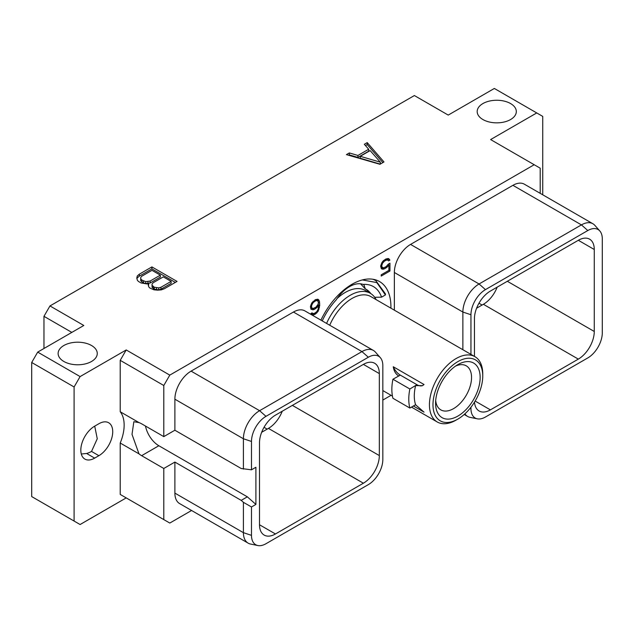 <?xml version="1.0" encoding="UTF-8"?>
<svg xmlns="http://www.w3.org/2000/svg" width="634" height="634" viewBox="0 0 634 634"><rect width="100%" height="100%" fill="white"/><g stroke="black" fill="none" stroke-linecap="round" stroke-linejoin="round"><path stroke-width="0.95" d="M37.699 352.108L80.098 376.58L126.214 349.952L169.793 375.114L534.2 164.729L490.621 139.567L536.744 112.939L494.346 88.459L448.23 115.087L414.374 95.544L49.967 305.937L83.815 325.48L37.699 352.108L31.7 362.489L31.7 496.581L80.098 524.524L126.214 497.896L120.214 494.433L163.794 519.595L163.794 468.478L174.881 462.075L174.881 493.101L243.401 532.663L251.484 535.35A20.502 11.84 120 0 0 257.856 545.541A20.502 11.84 120 0 0 265.979 543.726L368.33 484.63A20.502 11.84 120 0 0 382.833 459.523L382.833 365.62A20.502 11.84 120 0 0 380.337 357.671A20.502 11.84 120 0 0 368.33 357.243L265.979 416.34A20.502 11.84 120 0 0 251.484 441.446L251.484 469.818L255.906 467.266L255.906 504.426L247.339 496.826L158.849 445.734A19.503 11.261 60 0 1 145.487 426.048M163.794 519.595L169.793 523.058L191.571 510.489M382.833 400.062L391.059 395.315M49.967 305.937L43.968 316.326L71.824 332.406M43.968 348.486L43.968 316.326M510.584 103.564A19.567 11.293 180 0 1 516.314 111.552A19.567 11.293 180 0 1 504.236 121.99A19.567 11.293 180 0 1 482.91 119.541A19.567 11.293 180 0 1 477.18 111.552A19.567 11.293 180 0 1 489.258 101.115A19.567 11.293 180 0 1 510.584 103.564M91.526 345.506A19.567 11.293 180 0 1 97.264 353.495A19.567 11.293 180 0 1 85.178 363.924A19.567 11.293 180 0 1 63.86 361.475A19.567 11.293 180 0 1 58.122 353.495A19.567 11.293 180 0 1 70.208 343.057A19.567 11.293 180 0 1 91.526 345.506M379.932 164.285L383.982 161.955L367.221 142.602L364.32 144.283L368.687 149.244L357.925 155.457L349.326 152.937L346.418 154.617L379.932 164.285M148.752 283.557L148.142 284.65L148.705 286.774L149.767 287.987L153.991 289.825L157.684 290.15L161.353 289.873L164.483 288.676L177.044 281.425L151.906 266.914L139.353 274.165L137.285 275.972L136.793 278.096L137.364 280.228L138.426 281.441L141.089 282.97L146.866 283.913L148.752 283.557L148.491 285.982M536.744 112.939L542.744 116.402L542.744 194.797M257.856 545.541L250.525 544.043A22.919 13.235 -60 0 1 248.148 543.148L179.628 503.594A22.919 13.235 -60 0 1 174.881 493.101M169.793 375.114L163.794 385.504L163.794 436.62L174.881 430.224L174.881 399.198A22.919 13.235 -60 0 1 191.088 371.128L293.439 312.039A22.919 13.235 -60 0 1 304.899 310.898L373.418 350.459A22.919 13.235 -60 0 1 375.383 352.076L380.337 357.671M534.2 164.729L540.2 168.192L540.2 193.33M394.356 310.161L394.356 272.485A22.919 13.235 -60 0 1 410.555 244.415L512.914 185.326A22.919 13.235 -60 0 1 524.366 184.193L592.885 223.747A22.919 13.235 -60 0 1 594.851 225.363L599.812 230.966A20.502 11.84 120 0 0 587.805 230.538L485.454 289.627A20.502 11.84 120 0 0 470.951 314.741L470.951 354.382M320.907 320.146A55.047 31.787 -60 0 1 379.528 281.559A55.047 31.787 -60 0 1 390.924 306.761A55.047 31.787 -60 0 1 390.909 308.172M388.27 264.18L386.13 266.66L383.419 267.905L382.033 267.072L381.755 265.583L382.579 263.158L384.513 261.065L387.223 259.821L388.571 260.899L389.878 260.146L388.674 258.609L386.098 258.878L383.253 260.828L381.969 262.476L380.685 265.939L381.2 268.356L381.969 269.117L384.537 268.848L387.39 266.898L388.888 264.972L388.888 270.369L381.216 274.799L381.216 276.067L389.95 271.019L389.95 263.205L388.27 264.18M310.961 309.21L313.014 309.836L314.305 309.392L316.881 307.601L318.648 305.2L318.109 309.281L316.723 311.706L314.266 313.45L312.61 313.434L312.102 312.831L311.025 313.45L311.999 314.821L313.275 314.987L315.597 313.949L318.165 311.254L319.718 305.469L319.457 301.301L318.165 299.311L315.597 299.581L311.73 303.028L310.446 306.491L310.961 309.21M126.214 349.952L120.214 360.342L120.214 411.751A35.726 20.629 -60 0 1 120.214 443.023L120.214 494.433M74.099 521.061L74.099 386.97L80.098 376.58M94.656 458.12L98.888 455.68A19.567 11.293 120 0 0 111.671 438.435A19.567 11.293 120 0 0 108.676 422.751A19.567 11.293 120 0 0 98.888 423.726L94.656 426.167A19.567 11.293 120 0 0 81.873 443.412A19.567 11.293 120 0 0 84.877 459.087A19.567 11.293 120 0 0 94.656 458.12L86.636 453.484L81.295 453.999M163.794 436.62L141.628 423.821A19.503 11.261 -120 0 0 138.989 422.593L120.214 411.751M120.214 360.342L163.794 385.504M138.989 422.593L133.845 421.713L132.015 434.369L138.989 453.857L120.214 443.023M138.989 453.857A19.503 11.261 -120 0 0 141.628 455.68L158.849 445.734M174.881 430.224L241.205 468.51L251.484 469.818M174.881 399.198L243.401 438.76L243.401 469.097M174.881 462.075L241.205 500.369L243.401 502.318L251.484 506.978L251.484 535.35M251.484 506.978L255.906 504.426M259.504 524.762A22.562 13.021 120 0 0 264.18 535.088A22.562 13.021 120 0 0 275.457 533.971L259.504 524.762L259.504 442.778A22.562 13.021 120 0 1 275.457 415.151L363.385 364.384A22.562 13.021 120 0 1 374.662 363.266A22.562 13.021 120 0 1 379.33 373.592L379.33 455.577L292.377 405.38M379.33 455.577A22.562 13.021 120 0 1 363.385 483.211L275.457 533.971M241.205 500.369L247.339 496.826M243.401 502.318L243.401 532.663A22.919 13.235 -60 0 0 248.148 543.148M293.439 312.039L361.959 351.593A22.919 13.235 -60 0 1 373.418 350.459M368.33 357.243L361.959 351.593L259.607 410.689L265.979 416.34M251.484 441.446L243.401 438.76A22.919 13.235 -60 0 1 259.607 410.689L191.088 371.128M163.794 468.478L141.628 455.68M363.385 483.211L268.436 428.394A22.562 13.021 120 0 0 282.233 411.236M268.436 428.394L261.652 432.301M578.327 240.286A22.562 13.021 -60 0 1 589.604 239.169A22.562 13.021 -60 0 1 594.272 249.503L578.327 240.286L490.399 291.054A22.562 13.021 -60 0 0 474.446 318.68L474.446 356.403M470.951 407.242L470.951 408.645A20.502 11.84 120 0 0 477.331 418.828A20.502 11.84 120 0 0 485.454 417.014L587.805 357.925A20.502 11.84 120 0 0 602.3 332.81L602.3 238.907A20.502 11.84 120 0 0 599.812 230.966M474.501 402.122A22.562 13.021 -60 0 0 479.122 410.99A22.562 13.021 -60 0 0 490.399 409.873L578.327 359.113A22.562 13.021 -60 0 0 594.272 331.479L594.272 249.503M512.914 185.326L581.433 224.888A22.919 13.235 -60 0 1 592.885 223.747M587.805 230.538L581.433 224.888L479.074 283.977L485.454 289.627M394.356 272.485L462.875 312.047A22.919 13.235 -60 0 1 479.074 283.977L410.555 244.415M470.951 314.741L462.875 312.047L462.875 349.714M477.331 418.828L470 417.338A22.919 13.235 -60 0 1 467.623 416.443A22.919 13.235 -60 0 1 464.904 413.851M497.183 287.139A22.562 13.021 -60 0 1 483.377 304.296L476.602 308.211M31.7 362.489L74.099 386.97M94.712 426.135L97.264 438.76L91.526 451.424A19.567 11.293 180 0 1 86.636 453.484M360.54 283.81L365.271 288.85L363.956 284.785L363.052 284.42A29.917 17.276 120 0 0 336.123 299.969A47.629 27.5 120 0 0 322.246 320.915M337.106 298.519A40.267 23.252 -60 0 1 345.237 292.448A40.267 23.252 120 0 1 365.374 290.459L370.327 293.312A40.267 23.252 120 0 0 350.19 295.309A40.267 23.252 -60 0 0 326.589 323.419M369.709 292.956A41.646 24.044 120 0 0 365.628 289.033M376.12 299.628A40.267 23.252 120 0 0 370.327 293.312M329.72 325.234A37.699 21.762 -60 0 1 352.013 298.463A37.699 21.762 120 0 1 370.858 296.593L474.945 356.688A37.699 21.762 120 0 0 456.1 358.551A37.699 21.762 -60 0 0 431.469 391.772A37.699 21.762 -60 0 0 437.246 421.982L411.49 407.107M456.1 420.112L457.867 419.098A35.203 20.32 -60 0 1 432.974 404.722A35.203 20.32 -60 0 1 457.867 361.618A35.203 20.32 120 0 1 482.751 375.986A35.203 20.32 120 0 1 457.867 419.098L456.1 420.112A37.699 21.762 -60 0 1 437.246 421.982M400.316 375.114L392.929 379.227L409.857 388.999L415.46 385.615L422.466 385.662L424.035 384.521L393.27 366.753A12.086 6.982 -120 0 0 400.316 375.114L416.99 384.735A12.086 6.982 -120 0 0 422.799 385.464M398.794 375.994C395.751 374.179 393.912 371.104 393.27 366.753M392.929 379.227A45.474 26.256 -60 0 0 392.929 398.279L409.857 408.05L415.595 404.746A37.699 21.762 -60 0 1 415.595 385.686M415.46 404.674L424.035 412.148L413.408 406.006M482.751 375.986L482.751 373.941A37.699 21.762 120 0 0 474.945 356.688M457.867 416.086A31.518 18.196 120 0 0 480.152 377.484A31.518 18.196 120 0 0 457.867 364.621A31.518 18.196 120 0 0 457.859 364.621A31.518 18.196 120 0 0 435.574 403.224A31.518 18.196 120 0 0 457.867 416.086M435.693 400.537A25.431 14.685 120 0 0 440.844 409.889A25.431 14.685 120 0 0 453.556 408.629A25.431 14.685 120 0 0 470.174 386.225A25.431 14.685 120 0 0 466.275 365.842A25.431 14.685 120 0 0 455.592 366.064M409.857 408.05A45.474 26.256 -60 0 1 409.857 388.999M372.998 279.261L375.756 280.561L385.456 293.938L385.417 294.937L376.81 282.574L362.355 279.927M375.098 297.877A54.033 31.193 120 0 0 375.09 297.275M363.052 284.42A47.629 27.5 -60 0 1 381.565 297.164L374.686 297.283M381.565 297.164L385.417 294.937M365.271 288.85A41.646 24.044 -60 0 1 366.183 289.334A41.646 24.044 -60 0 1 370.819 293.613M389.95 271.019L388.856 270.385M388.262 264.616L388.262 264.196M388.888 264.972L388.056 264.497M387.39 266.898L386.471 266.367M386.098 267.944L385.004 267.31M384.537 268.848L382.952 267.81M383.253 269.284L381.557 268.309L382.849 267.865M381.161 268.253L381.557 268.309M389.442 259.377L387.953 258.513M389.878 260.146L387.802 258.498M387.414 259.623L388.182 259.171M388.063 259.995L385.995 258.941M387.223 259.821L385.844 259.029M386.13 260.13L385.036 259.496M384.513 261.065L383.602 260.542M383.419 262.016L382.667 261.588M382.579 263.158L381.85 262.73M382.033 264.449L381.256 264.006M381.755 265.583L380.923 265.107M381.755 266.256L380.757 265.686M382.033 267.072L380.685 266.296M382.579 267.73L380.685 266.51M318.934 300.08L317.452 299.216M319.457 301.301L317.761 300.326L317.285 299.2M319.718 303.306L318.379 302.537M317.856 301.063L317.761 300.326M319.718 305.469L318.022 304.447M319.457 307.775L318.498 307.228M318.934 309.598L318.141 309.138M318.165 311.254L317.388 310.803M316.889 312.903L316.009 312.396M315.597 313.949L314.504 313.315M314.567 314.543L312.974 313.505M313.275 314.987L311.587 314.004L312.871 313.568M312.61 313.434L311.833 312.982M318.648 305.2L317.856 304.74M316.881 307.601L316.009 307.102M315.597 308.647L314.504 308.013M314.305 309.392L312.713 308.362M313.014 309.836L311.318 308.861L312.61 308.417M310.787 308.79L311.318 308.861M311.516 307.118L311.793 305.002L313.172 302.577L315.898 300.682L317.555 300.698L318.379 302.172L318.102 304.304L315.898 307.213L313.172 308.457L310.446 307.181L311.801 307.95L310.446 306.499M315.494 299.644L317.555 300.698M312.356 308.282L311.801 307.95M311.516 306.135L310.684 305.659M311.793 305.002L311.025 304.558M312.348 303.71L311.611 303.282M313.172 302.577L312.419 302.141M314.004 301.768L313.141 301.277M315.898 300.682L314.797 300.048M316.723 300.524L315.344 299.731M349.326 152.937L349.326 154.894L348.676 155.267M357.925 155.457L357.925 157.414L349.326 154.894M368.687 149.244L368.687 151.201L357.925 157.414M367.221 142.602L367.221 144.56L365.461 145.574M382.849 162.605L367.221 144.56M380.241 164.111L360.278 158.254L360.278 156.305L370.145 150.607L380.329 162.185L360.278 156.305M380.329 162.185L380.329 164.055M137.285 275.972L137.039 279M139.353 274.165L139.353 276.115L137.285 277.93M151.906 266.914L151.906 268.871L139.353 276.115M175.349 282.407L151.906 268.871M171.132 281.385L171.132 283.343L160.941 289.231L158.746 289.849L154.308 289.191L152.065 287.265L152.041 284.024L153.119 282.764L163.318 276.876L171.132 281.385L160.941 287.273L160.941 289.231M160.331 275.148L160.331 277.106L150.131 282.994L145.717 283.604L143.506 282.954L140.724 280.719L140.7 277.478L141.778 276.21L151.978 270.33L160.331 275.148L150.131 281.036L145.717 281.647L141.85 280.038L141.85 281.995M160.941 287.273L158.746 287.899L154.308 287.234L152.065 285.308L152.041 284.024M158.746 287.899L158.746 289.849M156.519 287.884L156.519 289.841M154.308 287.234L154.308 289.191M153.19 286.592L153.19 288.541M152.065 285.308L152.065 287.265M143.506 280.997L143.506 282.954M141.85 280.038L140.724 278.762L140.7 277.478M140.724 278.762L140.724 280.719M150.131 281.036L150.131 282.994M147.944 281.662L147.944 283.612M145.717 281.647L145.717 283.604M267.168 429.123L264.029 427.316M470.071 408.351L470.951 408.645M594.272 331.479L507.327 281.282M490.399 409.873L475.143 401.06M578.327 359.113L483.377 304.296M482.109 305.025L478.971 303.218M379.33 373.592L363.377 364.384M98.888 455.68L91.526 451.424M416.99 384.735L415.46 385.615M467.623 416.443L464.215 414.477M392.446 396.115L382.833 390.56M373.751 279.396L375.756 280.561"/></g></svg>
